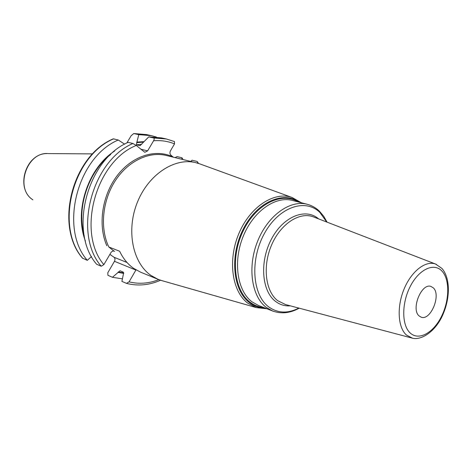 <?xml version="1.0" encoding="UTF-8"?>
<svg xmlns="http://www.w3.org/2000/svg" width="472" height="472" viewBox="0 0 472 472"><rect width="100%" height="100%" fill="white"/><g stroke="black" fill="none" stroke-linecap="round" stroke-linejoin="round"><path stroke-width="0.71" d="M108.82 246.992L119.634 251.234C123.115 258.532 127.782 264.243 133.641 268.367L140.644 272.197L158.014 279.312L150.981 275.442C132.62 262.833 126.018 230.33 137.34 202.37C148.485 174.327 174.829 157.27 195.85 162.669L166.203 155.459C148.804 151.152 127.67 161.294 114.985 181.213C102.288 201.102 99.869 228.336 108.82 246.992L113.776 250.927M135.989 269.878L129.086 281.849L126.484 283.365L121.912 281.389L123.381 274.126L123.28 272.126L120.018 270.775L112.448 277.288L107.923 275.329L107.811 272.716L114.466 261.305C115.286 259.612 115.133 258.255 114.006 257.246L109.864 254.355M103.846 264.639C76.517 232.554 95.598 161.607 136.26 145.441L132.897 143.488L128.124 142.349C86.748 159.884 68.41 232.053 96.677 264.302L101.209 266.226L103.846 264.639L111.262 252.066L112.961 250.962L114.672 251.281M136.26 145.441L144.81 152.308L147.63 150.857L153.583 140.774C160.993 140.166 167.973 141.199 174.528 143.883L170.498 150.774C169.666 152.503 169.79 153.955 170.882 155.135L173.259 157.176M190.741 161.424L192.069 160.232L196.948 161.406L197.55 161.89L197.55 163.129M175.053 157.613L177.124 156.627L181.962 157.795L181.749 159.241M158.014 279.312L162.25 280.74M195.85 162.669L200.116 164.002M419.083 315.916L421.083 317.137C430.535 321.155 441.438 295.012 433.331 287.885L431.03 286.463C421.579 282.575 410.734 309.207 419.083 315.916M174.528 143.883L174.451 141.57L166.345 138.969L174.451 141.57M153.601 137.954L166.345 138.969L161.489 137.895L148.768 136.874L153.601 137.954C154.397 138.349 154.391 139.287 153.583 140.774M82.818 258.426C54.681 226.625 72.57 155.961 113.54 138.88L113.144 138.886C72.139 156.079 54.321 225.958 82.464 258.131L87.302 260.326L91.544 256.526M126.82 142.998L131.192 135.67L133.724 133.552L138.786 134.638L136.91 142.101L144.013 141.641M112.448 277.288L122.36 278.84M183.047 159.554L181.962 157.795M117.976 272.397L123.682 273.371M85.426 241.086C73.827 211.497 87.886 168.15 114.649 151.01M148.768 136.874L140.101 145.618L136.479 144.851L136.91 142.101M124.626 144.172L118.26 140.007C77.154 157.229 59.124 228.377 87.302 260.326M113.54 138.88L118.26 140.007M156.403 137.063L151.447 135.67L138.786 134.638M46.911 153.589C25.671 153.182 14.927 188.641 32.91 199.833C14.461 188.593 26.845 151.412 48.315 153.595L92.66 153.884M127.045 262.509L114.006 257.246M129.086 281.849C138.904 284.274 148.822 283.536 158.84 279.636M106.831 245.764C97.745 225.215 102.023 195.443 117.215 175.613C132.361 155.713 155.825 148.509 173.035 156.981M114.466 261.305L135.883 270.072M266.951 308.782L256.396 307.62L247.859 303.231C232.006 291.596 227.516 260.166 238.909 233.463C250.136 206.671 274.303 191.101 292.115 197.497L198.948 163.577M265.565 308.24C259.712 308.151 254.39 306.316 249.594 302.741C232.843 290.528 229.416 255.877 243.316 228.944C256.998 201.851 283.536 190.358 299.903 202.382M298.292 201.963C281.737 191.543 256.172 203.975 243.328 230.601C230.277 257.092 233.905 290.38 250.16 302.275C254.343 305.413 258.963 307.201 264.013 307.632M307.219 204.276L292.41 200.435C275.323 195.756 253.122 211.409 243.068 236.661C232.873 261.842 237.251 290.888 252.007 301.826L258.355 305.413L272.598 310.995L266.255 307.39C251.517 296.375 247.251 266.904 257.6 241.275C267.801 215.574 290.138 199.591 307.219 204.276C311.886 205.526 315.986 207.863 319.52 211.291L323.715 216.264L327.072 222.153M298.841 308.086C287.767 313.744 277.701 313.319 268.639 306.824C252.26 294.734 249.83 259.452 264.521 233.292C278.97 206.937 305.349 198.028 319.874 212.453L326.754 222.035M318.612 218.89C305.691 207.562 283.471 216.276 271.565 238.856C259.47 261.276 261.618 290.894 275.406 301.307C279.849 304.729 284.852 306.245 290.404 305.856M314.01 217.108L313.178 216.79C299.378 211.586 280.492 223.958 271.512 245.169C262.408 266.296 265.453 291.318 277.654 300.676L285.631 304.593M412.451 338.164L406.481 335.079C397.908 327.627 396.633 307.001 404.02 289.188C411.313 271.323 425.543 260.29 435.532 264.031L436.393 264.373M441.904 271.022C449.963 279.412 449.58 300.481 441.385 316.623C433.308 332.878 418.912 340.914 410.339 333.12C401.648 325.586 401.466 303.319 410.304 286.333C419.012 269.223 433.974 262.385 441.904 271.022M101.209 266.226C72.906 233.835 91.391 161.164 132.897 143.488M118.236 271.955L123.729 272.887M84.252 235.858C76.263 208.5 88.099 172.009 110.625 154.55M136.591 142.65L143.523 142.131M139.747 145.63L140.379 145.518M136.479 144.851L141.789 144.208M134.007 133.57L146.639 134.603L151.447 135.67M147.63 150.857L140.739 149.181M197.55 161.89L198.464 163.412M160.568 280.244C149.27 285.212 137.96 286.268 126.644 283.418M301.342 202.753L292.115 197.497M256.396 307.62L161.052 280.397M299.171 308.175C290.197 313.178 281.341 314.122 272.598 310.995M314.033 217.12L435.532 264.031L441.886 268.391C450.341 277.949 450.27 297.572 443.066 314.187C436.24 330.76 421.396 341.238 411.554 337.94L285.66 304.599M133.812 133.546L146.639 134.603"/></g></svg>
